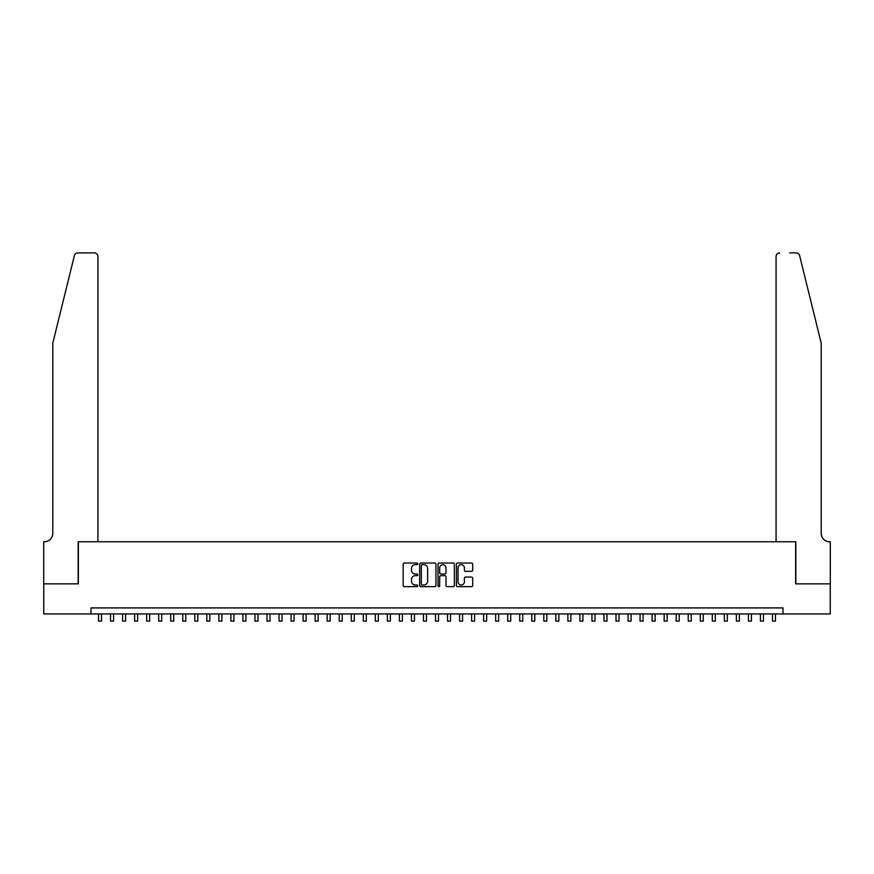 <?xml version="1.0" encoding="UTF-8"?>
<svg xmlns="http://www.w3.org/2000/svg" width="874" height="874" viewBox="0 0 874 874"><rect width="100%" height="100%" fill="white"/><g stroke="black" fill="none" stroke-linecap="round" stroke-linejoin="round"><path stroke-width="1.31" d="M417.75 563.839A0.83 0.83 0 0 0 416.92 563.02L404.367 563.02A1.18 1.18 0 0 0 403.187 564.2L403.187 585.46A1.18 1.18 0 0 0 404.367 586.64L416.92 586.64A0.83 0.83 0 0 0 417.75 585.82A0.83 0.83 0 0 0 416.92 584.99L415.292 584.99A3.78 3.78 0 0 1 411.512 581.21L411.512 579.44A3.78 3.78 0 0 1 415.292 575.66L416.92 575.66A0.83 0.83 0 0 0 417.75 574.83A0.83 0.83 0 0 0 416.92 574L415.292 574A3.78 3.78 0 0 1 411.512 570.219L411.512 568.45A3.78 3.78 0 0 1 415.292 564.67L416.92 564.67A0.83 0.83 0 0 0 417.75 563.839M471.523 571.345A1.18 1.18 0 0 0 472.703 570.165L472.703 564.2A1.18 1.18 0 0 0 471.523 563.02L457.583 563.02A1.18 1.18 0 0 0 456.403 564.2L456.403 585.46A1.18 1.18 0 0 0 457.583 586.64L471.523 586.64A1.18 1.18 0 0 0 472.703 585.46L472.703 578.26A1.18 1.18 0 0 0 471.523 577.069L465.558 577.069A1.18 1.18 0 0 0 464.378 578.26L464.378 581.833A3.157 3.157 0 0 1 461.221 584.99A3.157 3.157 0 0 1 458.052 581.833L458.052 567.827A3.157 3.157 0 0 1 461.221 564.67A3.157 3.157 0 0 1 464.378 567.827L464.378 570.165A1.18 1.18 0 0 0 465.558 571.345L471.523 571.345M90.994 613.941L43.766 613.941L43.766 583.854L78.365 583.854L78.365 541.738L795.635 541.738L795.635 583.854L830.234 583.854L830.234 613.941L783.006 613.941L783.006 607.922L90.994 607.922L90.994 613.941L783.006 613.941M435.962 564.2A1.18 1.18 0 0 0 434.782 563.02L420.842 563.02A1.18 1.18 0 0 0 419.662 564.2L419.662 585.46A1.18 1.18 0 0 0 420.842 586.64L434.782 586.64A1.18 1.18 0 0 0 435.962 585.46L435.962 564.2M439.218 563.02L453.158 563.02A1.18 1.18 0 0 1 454.338 564.2L454.338 585.46A1.18 1.18 0 0 1 453.158 586.64L447.193 586.64A1.18 1.18 0 0 1 446.002 585.46L446.002 576.84A1.18 1.18 0 0 0 444.822 575.66L440.867 575.66A1.18 1.18 0 0 0 439.688 576.84L439.688 585.82A0.83 0.83 0 0 1 438.857 586.64A0.83 0.83 0 0 1 438.038 585.82L438.038 564.2A1.18 1.18 0 0 1 439.218 563.02M422.142 564.67A0.83 0.83 0 0 0 421.323 565.5L421.323 584.16A0.83 0.83 0 0 0 422.142 584.99L423.857 584.99A3.78 3.78 0 0 0 427.637 581.21L427.637 568.45A3.78 3.78 0 0 0 423.857 564.67L422.142 564.67M446.002 567.892A3.157 3.157 0 0 0 442.845 564.724A3.157 3.157 0 0 0 439.688 567.892L439.688 572.82A1.18 1.18 0 0 0 440.867 574L444.822 574A1.18 1.18 0 0 0 446.002 572.82L446.002 567.892M98.522 613.941L98.522 621.108L101.526 621.108L101.526 613.941M74.377 255.645C75.295 253.668 75.295 253.668 74.377 255.645C75.295 253.668 75.295 253.668 74.377 255.645L52.79 343.154L52.79 533.304A8.423 8.423 0 0 1 44.366 541.738L43.7 541.738L43.7 583.854L78.179 583.854L78.179 541.738L97.921 541.738L97.921 256.508A3.605 3.605 0 0 0 94.305 252.892L77.884 252.892A3.605 3.605 0 0 0 74.377 255.645M84.319 252.892L94.305 252.892C96.479 253.121 97.691 254.334 97.921 256.508L97.921 541.738M52.79 533.304A8.423 8.423 0 0 1 44.366 541.738M814.59 316.322L799.623 255.645L821.21 343.154L821.21 533.304A8.423 8.423 0 0 0 829.634 541.738L830.3 541.738L830.3 583.854L795.821 583.854L795.821 541.738L776.079 541.738L776.079 256.508L776.079 541.738M789.681 252.892L796.116 252.892A3.605 3.605 0 0 1 799.623 255.645M779.695 252.892A3.605 3.605 0 0 0 776.079 256.508C776.309 254.334 777.521 253.121 779.695 252.892M821.21 533.304A8.423 8.423 0 0 0 829.634 541.738M110.55 613.941L110.55 621.108L113.565 621.108L113.565 613.941M122.589 613.941L122.589 621.108L125.594 621.108L125.594 613.941M134.629 613.941L134.629 621.108L137.633 621.108L137.633 613.941M146.657 613.941L146.657 621.108L149.673 621.108L149.673 613.941M158.697 613.941L158.697 621.108L161.701 621.108L161.701 613.941M170.725 613.941L170.725 621.108L173.74 621.108L173.74 613.941M182.764 613.941L182.764 621.108L185.769 621.108L185.769 613.941M194.793 613.941L194.793 621.108L197.808 621.108L197.808 613.941M206.832 613.941L206.832 621.108L209.836 621.108L209.836 613.941M218.871 613.941L218.871 621.108L221.876 621.108L221.876 613.941M230.9 613.941L230.9 621.108L233.915 621.108L233.915 613.941M242.939 613.941L242.939 621.108L245.944 621.108L245.944 613.941M254.968 613.941L254.968 621.108L257.983 621.108L257.983 613.941M267.007 613.941L267.007 621.108L270.011 621.108L270.011 613.941M279.046 613.941L279.046 621.108L282.051 621.108L282.051 613.941M291.075 613.941L291.075 621.108L294.09 621.108L294.09 613.941M303.114 613.941L303.114 621.108L306.118 621.108L306.118 613.941M315.143 613.941L315.143 621.108L318.158 621.108L318.158 613.941M327.182 613.941L327.182 621.108L330.186 621.108L330.186 613.941M339.221 613.941L339.221 621.108L342.226 621.108L342.226 613.941M351.25 613.941L351.25 621.108L354.265 621.108L354.265 613.941M363.289 613.941L363.289 621.108L366.293 621.108L366.293 613.941M375.317 613.941L375.317 621.108L378.333 621.108L378.333 613.941M387.357 613.941L387.357 621.108L390.361 621.108L390.361 613.941M399.396 613.941L399.396 621.108L402.401 621.108L402.401 613.941M411.425 613.941L411.425 621.108L414.44 621.108L414.44 613.941M423.464 613.941L423.464 621.108L426.468 621.108L426.468 613.941M435.492 613.941L435.492 621.108L438.508 621.108L438.508 613.941M447.532 613.941L447.532 621.108L450.536 621.108L450.536 613.941M459.56 613.941L459.56 621.108L462.575 621.108L462.575 613.941M471.599 613.941L471.599 621.108L474.604 621.108L474.604 613.941M483.639 613.941L483.639 621.108L486.643 621.108L486.643 613.941M495.667 613.941L495.667 621.108L498.683 621.108L498.683 613.941M507.707 613.941L507.707 621.108L510.711 621.108L510.711 613.941M519.735 613.941L519.735 621.108L522.75 621.108L522.75 613.941M531.774 613.941L531.774 621.108L534.779 621.108L534.779 613.941M543.814 613.941L543.814 621.108L546.818 621.108L546.818 613.941M555.842 613.941L555.842 621.108L558.857 621.108L558.857 613.941M567.881 613.941L567.881 621.108L570.886 621.108L570.886 613.941M579.91 613.941L579.91 621.108L582.925 621.108L582.925 613.941M591.949 613.941L591.949 621.108L594.954 621.108L594.954 613.941M603.989 613.941L603.989 621.108L606.993 621.108L606.993 613.941M616.017 613.941L616.017 621.108L619.032 621.108L619.032 613.941M628.056 613.941L628.056 621.108L631.061 621.108L631.061 613.941M640.085 613.941L640.085 621.108L643.1 621.108L643.1 613.941M652.124 613.941L652.124 621.108L655.129 621.108L655.129 613.941M664.164 613.941L664.164 621.108L667.168 621.108L667.168 613.941M676.192 613.941L676.192 621.108L679.207 621.108L679.207 613.941M688.231 613.941L688.231 621.108L691.236 621.108L691.236 613.941M700.26 613.941L700.26 621.108L703.275 621.108L703.275 613.941M712.299 613.941L712.299 621.108L715.303 621.108L715.303 613.941M724.327 613.941L724.327 621.108L727.343 621.108L727.343 613.941M736.367 613.941L736.367 621.108L739.371 621.108L739.371 613.941M748.406 613.941L748.406 621.108L751.411 621.108L751.411 613.941M760.435 613.941L760.435 621.108L763.45 621.108L763.45 613.941M772.474 613.941L772.474 621.108L775.478 621.108L775.478 613.941"/></g></svg>
